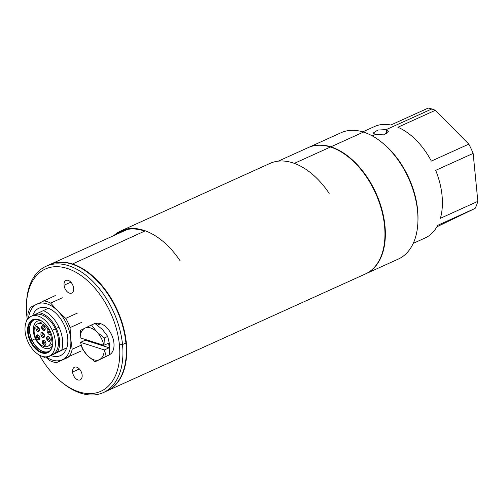 <?xml version="1.0" encoding="UTF-8"?>
<svg xmlns="http://www.w3.org/2000/svg" width="503" height="503" viewBox="0 0 503 503"><rect width="100%" height="100%" fill="white"/><g stroke="black" fill="none" stroke-linecap="round" stroke-linejoin="round"><path stroke-width="0.75" d="M106.869 390.982A69.351 42.654 -114.4 0 0 107.07 390.894A69.351 42.654 -114.4 0 0 123.235 326.447A69.351 42.654 -114.4 0 0 72.218 263.905A69.351 42.654 -114.4 0 0 49.872 264.534A69.351 42.654 -114.4 0 0 48.018 265.471M278.297 161.142L308.119 147.643A69.351 42.654 65.6 0 1 330.458 147.014A69.351 42.654 65.6 0 1 349.132 157.571A69.351 42.654 65.6 0 1 384.921 236.636A69.351 42.654 65.6 0 1 365.316 274.003L107.07 390.894M349.428 157.816A68.792 42.309 65.6 0 1 384.933 236.253A68.792 42.309 65.6 0 1 384.927 236.441M39.498 355.168A67.132 41.29 -114.4 0 0 61.077 381.702A67.132 41.29 -114.4 0 0 119.4 344.8A67.132 41.29 -114.4 0 0 71.03 269.866A67.132 41.29 -114.4 0 0 26.433 305.158A67.132 41.29 -114.4 0 0 26.785 315.5A67.132 41.29 -114.4 0 0 27.156 318.682M73.62 288.269A6.935 4.263 65.6 0 1 71.696 293.079A6.935 4.263 65.6 0 1 64.051 285.245A6.935 4.263 65.6 0 1 65.981 280.441A6.935 4.263 65.6 0 1 73.62 288.269M82.127 375.056A6.935 4.263 65.6 0 1 80.203 379.859A6.935 4.263 65.6 0 1 72.564 372.025A6.935 4.263 65.6 0 1 74.488 367.221A6.935 4.263 65.6 0 1 82.127 375.056M61.077 381.702L62.271 382.682A69.351 42.654 -114.4 0 0 103.285 392.604A69.351 42.654 -114.4 0 0 122.525 344.561A69.351 42.654 -114.4 0 0 46.087 266.25A69.351 42.654 -114.4 0 0 26.483 303.611L26.433 305.158M46.087 266.25L49.476 264.716A69.351 42.654 65.6 0 1 125.913 343.027A69.351 42.654 65.6 0 1 106.674 391.07L103.285 392.604M95.344 323.756A17.033 10.475 65.6 0 1 100.644 323.68A17.033 10.475 65.6 0 1 113.093 338.752A17.033 10.475 65.6 0 1 109.535 354.703M102.411 329.434L94.878 323.448L91.521 324.969L96.834 331.955L104.366 337.941L107.724 336.419L102.411 329.434M80.625 342.424A17.309 10.645 -114.4 0 0 87.597 355.766L95.13 361.751L106.164 356.331L104.454 349.906L109.164 347.774L85.284 340.217L80.574 342.348L82.285 348.774L87.597 355.766A17.309 10.645 -114.4 0 0 93.778 359.79A17.309 10.645 -114.4 0 0 99.537 359.544A17.309 10.645 -114.4 0 0 104.253 349.899L80.574 342.348M91.521 324.969L84.894 328.182A17.309 10.645 -114.4 0 1 90.653 327.937A17.309 10.645 -114.4 0 1 96.834 331.955A17.309 10.645 -114.4 0 1 103.807 345.303L108.711 343.178L109.164 347.774M104.002 345.31L104.366 337.941M107.724 336.419L109.736 345.115L109.528 354.81L95.13 361.751M106.164 356.331L109.528 354.81M80.172 337.827A17.309 10.645 -114.4 0 1 84.894 328.182L80.48 330.383L80.172 337.827L103.807 345.303M85.202 339.418L85.284 340.217M365.511 273.909A69.351 42.654 -114.4 0 0 365.712 273.821A69.351 42.654 -114.4 0 0 381.878 209.374A69.351 42.654 -114.4 0 0 330.861 146.832A69.351 42.654 -114.4 0 0 308.515 147.467A69.351 42.654 -114.4 0 0 308.32 147.555M308.515 147.461L341.116 132.71A69.351 42.654 65.6 0 1 363.462 132.075A69.351 42.654 65.6 0 1 382.129 142.632A69.351 42.654 65.6 0 1 417.918 221.704A69.351 42.654 65.6 0 1 398.313 259.064L365.712 273.821M382.129 142.632L383.324 143.613A67.132 41.29 65.6 0 1 417.968 220.157L417.918 221.704M375.351 134.527L373.283 133.006L377.854 130.044L386.191 129.623L388.303 131.528L383.758 134.861L375.351 134.527L372.295 135.911M362.764 131.861L374.609 126.498A61.196 37.637 65.6 0 1 390.812 125.021L428.273 108.063A61.196 37.637 65.6 0 1 431.781 108.988A61.196 37.637 65.6 0 1 435.334 110.302L468.821 144.128A61.196 37.637 65.6 0 1 473.147 153.402L477.85 201.351A61.196 37.637 65.6 0 1 475.121 208.393L436.881 226.796M475.121 208.393L437.66 225.35A61.196 37.637 65.6 0 1 425.079 237.994L413.233 243.358M477.85 201.351L440.389 218.308A61.196 37.637 65.6 0 0 442.055 195.604A61.196 37.637 65.6 0 0 435.686 170.354L473.147 153.402M468.821 144.128L431.354 161.086A61.196 37.637 65.6 0 0 397.873 127.259L435.334 110.302M180.131 260.824A69.904 42.994 -114.4 0 0 121.003 230.852L270.048 163.387A69.904 42.994 65.6 0 1 329.182 193.359M115.665 234.756A69.351 42.654 65.6 0 1 121.229 231.355A69.351 42.654 65.6 0 1 144.694 231.097M121.003 230.852A69.904 42.994 -114.4 0 0 113.879 235.567M27.998 318.015L27.872 314.262A32.764 20.151 -114.4 0 1 30.595 307.245L55.299 295.569M46.898 357.457A30.576 18.806 -114.4 0 0 62.542 359.651A30.576 18.806 -114.4 0 0 70.703 338.626A30.576 18.806 -114.4 0 0 66.497 323.662A30.576 18.806 -114.4 0 0 57.763 310.923A30.576 18.806 -114.4 0 0 36.669 304.246A30.576 18.806 -114.4 0 0 28.577 317.72M34.21 314.947L48.37 308.232A26.213 16.121 65.6 0 1 64.082 324.844A26.213 16.121 65.6 0 1 66.849 347.812L66.666 347.9A26.03 16.008 65.6 0 1 51.029 355.577L45.716 357.985L52.57 354.577A21.843 13.436 65.6 0 1 52.337 354.69L49.2 356.111A21.843 13.436 -114.4 0 0 52.255 330.289A21.843 13.436 -114.4 0 0 31.186 316.312A21.843 13.436 -114.4 0 0 28.13 342.134A21.843 13.436 -114.4 0 0 49.2 356.111M32.67 315.645A26.03 16.008 65.6 0 1 48.181 308.32M68.182 357.35L56.468 362.65L69.458 356.275A32.764 20.151 -114.4 0 0 72.18 349.258L70.703 338.626L70.062 327.61L81.775 322.31M69.458 356.275L81.172 350.975M81.178 345.184L72.18 349.258M70.062 327.61A32.764 20.151 -114.4 0 0 68.125 322.882A32.764 20.151 -114.4 0 0 65.742 318.361L57.763 310.923L50.627 303.095L62.341 297.795M77.456 313.061L65.742 318.361M50.627 303.095A32.764 20.151 -114.4 0 0 43.591 300.869M56.468 362.65A32.764 20.151 -114.4 0 1 49.426 360.425L46.364 357.696M26.615 320.983A26.213 16.121 -114.4 0 1 27.237 318.412L29.803 317.104M66.849 347.812L61.718 350.132A26.213 16.121 -114.4 0 0 58.952 327.17A26.213 16.121 -114.4 0 0 43.239 310.558M61.718 350.132L57.279 352.27A23.446 14.417 -114.4 0 0 56.279 328.434A23.446 14.417 -114.4 0 0 38.8 312.69M34.091 315.004A21.843 13.436 65.6 0 1 34.323 314.891A21.843 13.436 65.6 0 1 55.393 328.868A21.843 13.436 65.6 0 1 52.57 354.577L57.279 352.27M66.666 347.9L51.029 355.577M42.673 356.457A26.213 16.121 -114.4 0 0 45.716 357.985M47.012 356.759A23.446 14.417 -114.4 0 0 47.867 356.891M50.206 331.295A18.127 11.148 65.6 0 1 52.796 342.958A18.127 11.148 65.6 0 1 43.994 353.326A18.127 11.148 65.6 0 1 30.18 341.128A18.127 11.148 65.6 0 1 29.702 322.247A18.127 11.148 65.6 0 1 43.44 322.291A18.127 11.148 65.6 0 1 50.206 331.295M52.802 342.807A17.693 10.884 65.6 0 1 47.804 352.188A17.693 10.884 65.6 0 1 30.74 340.864A17.693 10.884 65.6 0 1 33.211 319.952A17.693 10.884 65.6 0 1 43.56 322.385M33.852 319.701A17.693 10.884 -114.4 0 0 31.991 340.298A17.693 10.884 -114.4 0 0 48.414 351.874M49.464 351.119A17.429 10.72 65.6 0 1 32.135 340.223A17.429 10.72 65.6 0 1 35.109 319.405M52.413 345.8A14.851 9.136 65.6 0 1 49.74 348.195A14.851 9.136 65.6 0 1 35.411 338.689A14.851 9.136 65.6 0 1 37.492 321.134A14.851 9.136 65.6 0 1 41.051 320.707M49.162 329.27L48.376 329.622A12.342 7.589 -114.4 0 0 37.618 323.831A12.342 7.589 -114.4 0 0 35.889 338.418A12.342 7.589 -114.4 0 0 47.791 346.315A12.342 7.589 -114.4 0 0 50.407 333.967L51.174 333.615M50.407 333.967A2.182 1.346 65.6 0 1 49.948 334.438A2.182 1.346 65.6 0 1 47.835 333.043L47.464 332.25A2.182 1.346 65.6 0 1 47.772 329.666A2.182 1.346 65.6 0 1 48.376 329.622M44.151 334.363A2.622 1.61 65.6 0 1 44.528 336.048A2.622 1.61 65.6 0 1 43.252 337.551A2.622 1.61 65.6 0 1 41.259 335.784A2.622 1.61 65.6 0 1 41.189 333.055A2.622 1.61 65.6 0 1 43.176 333.061A2.622 1.61 65.6 0 1 44.151 334.363M44.811 327.39A2.622 1.61 65.6 0 1 45.182 329.075A2.622 1.61 65.6 0 1 43.912 330.578A2.622 1.61 65.6 0 1 41.912 328.811A2.622 1.61 65.6 0 1 41.85 326.082A2.622 1.61 65.6 0 1 43.83 326.089A2.622 1.61 65.6 0 1 44.811 327.39M49.86 338.211A2.622 1.61 65.6 0 1 50.237 339.896A2.622 1.61 65.6 0 1 48.967 341.399A2.622 1.61 65.6 0 1 46.968 339.632A2.622 1.61 65.6 0 1 46.898 336.903A2.622 1.61 65.6 0 1 48.885 336.909A2.622 1.61 65.6 0 1 49.86 338.211M45.591 342.166A2.622 1.61 65.6 0 1 45.968 343.851A2.622 1.61 65.6 0 1 44.698 345.354A2.622 1.61 65.6 0 1 42.698 343.587A2.622 1.61 65.6 0 1 42.629 340.858A2.622 1.61 65.6 0 1 44.616 340.864A2.622 1.61 65.6 0 1 45.591 342.166M39.567 336.614A2.622 1.61 65.6 0 1 39.944 338.299A2.622 1.61 65.6 0 1 38.668 339.802A2.622 1.61 65.6 0 1 36.675 338.035A2.622 1.61 65.6 0 1 36.606 335.306A2.622 1.61 65.6 0 1 38.593 335.312A2.622 1.61 65.6 0 1 39.567 336.614M39.127 328.321A2.622 1.61 65.6 0 1 39.504 330.006A2.622 1.61 65.6 0 1 38.228 331.508A2.622 1.61 65.6 0 1 36.235 329.742A2.622 1.61 65.6 0 1 36.166 327.013A2.622 1.61 65.6 0 1 38.153 327.019A2.622 1.61 65.6 0 1 39.127 328.321M44.516 335.702A1.748 1.075 65.6 0 1 44.05 336.381A1.748 1.075 65.6 0 1 42.365 335.262A1.748 1.075 65.6 0 1 42.61 333.2A1.748 1.075 65.6 0 1 43.428 333.3M45.176 328.736A1.748 1.075 65.6 0 1 44.71 329.408A1.748 1.075 65.6 0 1 43.025 328.296A1.748 1.075 65.6 0 1 43.271 326.227A1.748 1.075 65.6 0 1 44.088 326.328M50.225 339.55A1.748 1.075 65.6 0 1 49.766 340.229A1.748 1.075 65.6 0 1 48.074 339.11A1.748 1.075 65.6 0 1 48.319 337.048A1.748 1.075 65.6 0 1 49.137 337.142M45.962 343.505A1.748 1.075 65.6 0 1 45.496 344.184A1.748 1.075 65.6 0 1 43.805 343.065A1.748 1.075 65.6 0 1 44.05 341.003A1.748 1.075 65.6 0 1 44.868 341.097M39.932 337.953A1.748 1.075 65.6 0 1 39.467 338.632A1.748 1.075 65.6 0 1 37.782 337.513A1.748 1.075 65.6 0 1 38.027 335.451A1.748 1.075 65.6 0 1 38.844 335.545M39.492 329.66A1.748 1.075 65.6 0 1 39.027 330.339A1.748 1.075 65.6 0 1 37.341 329.22A1.748 1.075 65.6 0 1 37.587 327.157A1.748 1.075 65.6 0 1 38.404 327.252M145.304 230.82L72.08 264.169M330.458 147.014L294.356 163.356M125.913 343.027L122.525 344.561L119.4 344.8M64.051 285.245L70.86 282.164M72.564 372.025L79.367 368.95M100.644 323.68L97.368 325.158M330.861 146.832L363.462 132.075M386.606 133.855L386.191 129.623L431.781 108.988M58.952 327.17L56.279 328.434M52.255 330.289L55.393 328.868M30.18 341.128L31.991 340.298M32.135 340.223L35.908 338.462M47.464 332.25L50.093 331.062M50.457 331.854L47.835 333.043M41.259 335.784L44.189 334.438M41.912 328.811L44.842 327.472M46.968 339.632L49.898 338.286M42.698 343.587L45.628 342.241M36.675 338.035L39.605 336.689M36.235 329.742L39.165 328.396M127.46 229.418L49.872 264.534M384.933 236.253L384.921 236.636M34.323 314.891L31.186 316.312M47.791 346.315L52.702 344.096M42.522 321.612L37.618 323.831M43.642 333.451L43.17 333.061M44.522 336.054L44.547 335.444M44.302 326.478L43.83 326.089M45.182 329.081L45.207 328.472M49.357 337.299L48.885 336.909M50.237 339.896L50.256 339.286M45.088 341.254L44.616 340.864M45.968 343.851L45.987 343.241M39.058 335.702L38.586 335.312M39.938 338.299L39.963 337.689M38.618 327.409L38.153 327.019M39.504 330.006L39.523 329.396"/></g></svg>
